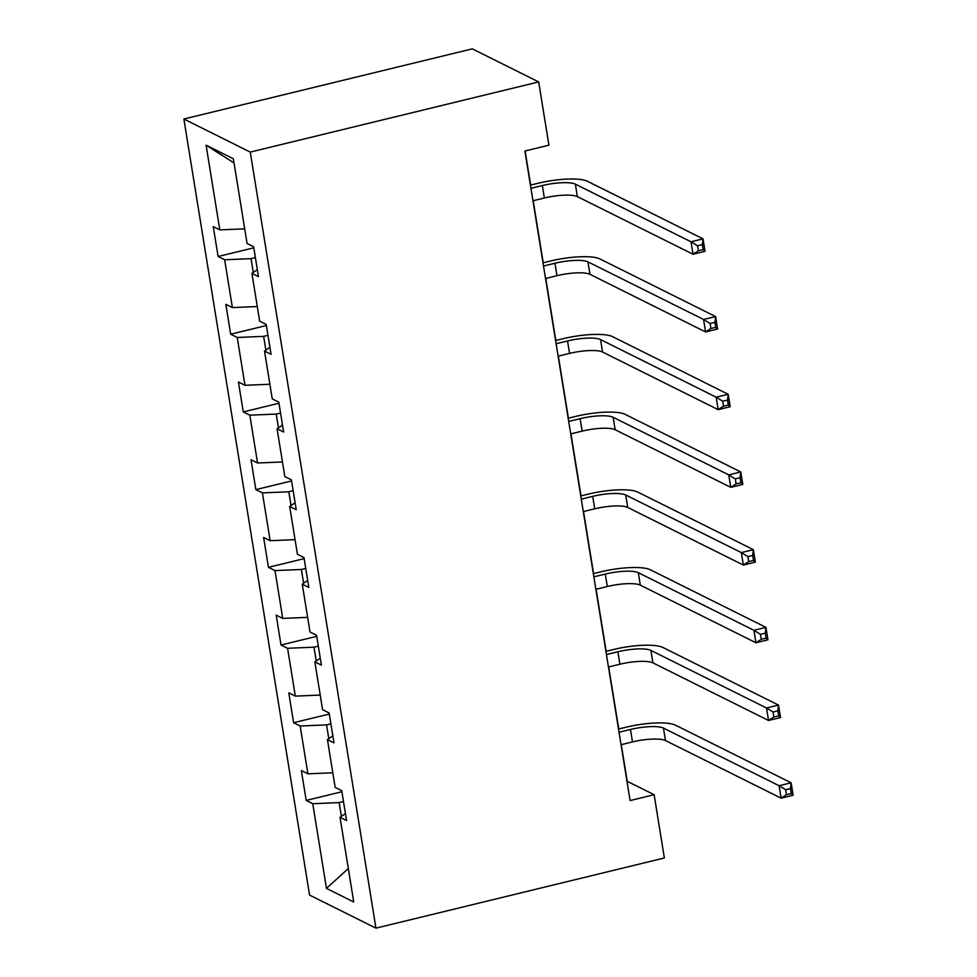 <?xml version="1.0" encoding="UTF-8"?>
<svg xmlns="http://www.w3.org/2000/svg" width="977" height="977" viewBox="0 0 977 977"><rect width="100%" height="100%" fill="white"/><g stroke="black" fill="none" stroke-linecap="round" stroke-linejoin="round"><path stroke-width="1.47" d="M183.871 119.023L309.562 895.079L375.95 928.15L250.259 152.094L183.871 119.023L472.306 48.85L538.681 81.921L250.259 152.094M345.431 813.585L340.02 817.285L346.566 820.558L341.718 790.662L335.172 787.401L327.429 739.589L333.975 742.85L329.139 712.966L322.593 709.705L314.85 661.881L321.396 665.142L316.548 635.258L310.002 631.997L302.259 584.173L308.805 587.433L303.969 557.549L297.423 554.289L289.668 506.477L296.226 509.738L291.378 479.841L284.832 476.581L277.089 428.769L283.635 432.029L278.799 402.145L272.253 398.885L264.498 351.061L271.056 354.321L266.208 324.437L259.662 321.177L251.919 273.352L258.465 276.625L253.629 246.729L247.071 243.468L233.356 158.787L206.098 145.207L234.04 162.951M340.02 817.285L353.735 901.966L326.465 888.386L312.75 803.705L306.192 800.444L341.901 791.749M206.098 145.207L219.813 229.888L213.255 226.615L218.103 256.511L224.649 259.772L232.392 307.584L225.846 304.323L230.682 334.207L237.228 337.48L244.983 385.292L238.425 382.031L243.273 411.915L249.819 415.176L257.562 463L251.016 459.74L255.852 489.624L262.41 492.884L270.153 540.696L263.595 537.435L268.443 567.332L274.989 570.592L282.732 618.404L276.186 615.144L281.022 645.028L287.58 648.288L295.323 696.112L288.777 692.852L293.613 722.736L300.159 725.996L307.902 773.821L301.356 770.56L306.192 800.444M538.681 81.921L548.927 145.182L524.893 151.032L630.092 800.566L654.126 794.716L627.222 781.307L621.287 744.657M330.898 723.847L326.562 724.897L328.797 738.649M332.852 735.876L327.429 739.589M307.902 773.821L332.803 772.783M300.159 725.996L326.562 724.897M318.319 646.139L313.983 647.189L316.206 660.953M320.261 658.168L314.85 661.881M295.323 696.112L320.224 695.074M287.58 648.288L313.983 647.189M305.728 568.431L301.392 569.481L303.627 583.245M307.682 580.46L302.259 584.173M282.732 618.404L307.633 617.366M274.989 570.592L301.392 569.481M293.149 490.723L288.813 491.785L291.036 505.536M295.091 502.764L289.668 506.477M270.153 540.696L295.054 539.658M262.41 492.884L288.813 491.785M280.558 413.027L276.222 414.077L278.457 427.828M282.512 425.056L277.089 428.769M257.562 463L282.463 461.962M249.819 415.176L276.222 414.077M267.967 335.319L263.643 336.369L265.866 350.132M269.921 347.348L264.498 351.061M244.983 385.292L269.884 384.254M237.228 337.48L263.643 336.369M255.388 257.61L251.052 258.661L253.275 272.424M257.342 269.64L251.919 273.352M232.392 307.584L257.293 306.546M224.649 259.772L251.052 258.661M219.813 229.888L244.702 228.838M654.126 794.716L664.372 857.977L375.95 928.15M618.746 729.001L608.695 666.949M606.167 651.293L596.117 589.241M593.576 573.597L583.525 511.545M580.997 495.889L570.947 433.837M568.406 418.18L558.356 356.129M555.815 340.472L545.764 278.421M543.236 262.776L533.186 200.725M530.645 185.068L525.125 150.971M343.489 801.543L339.153 802.606L341.376 816.357M326.465 888.386L348.313 868.553M312.75 803.705L339.153 802.606M218.103 256.511L253.8 247.816M230.682 334.207L266.391 325.524M243.273 411.915L278.97 403.232M255.852 489.624L291.561 480.94M268.443 567.332L304.14 558.636M281.022 645.028L316.731 636.345M293.613 722.736L329.31 714.053M532.953 200.773L544.372 198.001A25.976 6.155 170.8 0 1 577.383 196.621L693.011 254.228L690.995 241.783L703.013 238.852L587.385 181.246A38.958 9.233 -9.2 0 0 537.875 183.31L530.413 185.129M530.938 188.329L542.357 185.545A25.976 6.155 170.8 0 1 575.368 184.165L690.995 241.783L697.529 245.801L698.347 250.784L703.147 249.611L702.341 244.629L697.529 245.801M702.341 244.629L703.013 238.852L705.028 251.309L693.011 254.228L698.347 250.784M705.028 251.309L703.147 249.611M545.532 278.482L556.963 275.697A25.976 6.155 170.8 0 1 589.974 274.329L705.589 331.936L703.574 319.479L715.591 316.56L599.963 258.954A38.958 9.233 -9.2 0 0 550.454 261.018L543.004 262.825M543.517 266.025L554.948 263.253A25.976 6.155 170.8 0 1 587.946 261.873L703.574 319.479L710.12 323.509L710.926 328.48L715.738 327.319L714.932 322.337L710.12 323.509M714.932 322.337L715.591 316.56L717.606 329.017L705.589 331.936L710.926 328.48M717.606 329.017L715.738 327.319M558.123 356.19L569.542 353.405A25.976 6.155 170.8 0 1 602.553 352.025L718.18 409.644L716.165 397.187L728.183 394.268L612.555 336.65A38.958 9.233 -9.2 0 0 563.045 338.726L555.583 340.533M556.108 343.733L567.527 340.961A25.976 6.155 170.8 0 1 600.537 339.581L716.165 397.187L722.711 401.205L723.517 406.188L728.317 405.015L727.511 400.045L722.711 401.205M727.511 400.045L728.183 394.268L730.198 406.713L718.18 409.644L723.517 406.188M730.198 406.713L728.317 405.015M570.702 433.898L582.133 431.113A25.976 6.155 170.8 0 1 615.144 429.733L730.772 487.34L728.744 474.895L740.761 471.964L625.146 414.358A38.958 9.233 -9.2 0 0 575.636 416.422L568.174 418.241M568.687 421.441L580.118 418.657A25.976 6.155 170.8 0 1 613.116 417.277L728.744 474.895L735.29 478.913L736.096 483.896L740.908 482.723L740.102 477.741L735.29 478.913M740.102 477.741L740.761 471.964L742.789 484.421L730.772 487.34L736.096 483.896M742.789 484.421L740.908 482.723M583.293 511.594L594.724 508.822A25.976 6.155 170.8 0 1 627.722 507.442L743.35 565.048L741.335 552.603L753.352 549.672L637.725 492.066A38.958 9.233 -9.2 0 0 588.215 494.13L580.753 495.95M581.278 499.149L592.697 496.365A25.976 6.155 170.8 0 1 625.707 494.985L741.335 552.603L747.881 556.621L748.687 561.604L753.487 560.432L752.681 555.449L747.881 556.621M752.681 555.449L753.352 549.672L755.368 562.129L743.35 565.048L748.687 561.604M755.368 562.129L753.487 560.432M595.872 589.302L607.303 586.518A25.976 6.155 170.8 0 1 640.314 585.15L755.942 642.756L753.914 630.299L765.931 627.381L650.316 569.762A38.958 9.233 -9.2 0 0 600.806 571.838L593.344 573.646M593.857 576.845L605.288 574.073A25.976 6.155 170.8 0 1 638.299 572.693L753.914 630.299L760.46 634.329L761.266 639.3L766.078 638.14L765.272 633.157L760.46 634.329M765.272 633.157L765.931 627.381L767.959 639.837L755.942 642.756L761.266 639.3M767.959 639.837L766.078 638.14M608.463 667.01L619.894 664.226A25.976 6.155 170.8 0 1 652.892 662.846L768.52 720.464L766.505 708.007L778.522 705.089L662.894 647.47A38.958 9.233 -9.2 0 0 613.385 649.534L605.923 651.354M606.448 654.553L617.867 651.769A25.976 6.155 170.8 0 1 650.877 650.401L766.505 708.007L773.051 712.025L773.857 717.008L778.657 715.836L777.851 710.853L773.051 712.025M777.851 710.853L778.522 705.089L780.538 717.533L768.52 720.464L773.857 717.008M780.538 717.533L778.657 715.836M621.054 744.706L632.473 741.934A25.976 6.155 170.8 0 1 665.484 740.554L781.111 798.16L779.096 785.716L791.114 782.785L675.486 725.178A38.958 9.233 -9.2 0 0 625.976 727.242L618.514 729.062M619.027 732.261L630.458 729.477A25.976 6.155 170.8 0 1 663.468 728.097L779.096 785.716L785.63 789.734L786.436 794.716L791.248 793.544L790.442 788.561L785.63 789.734M790.442 788.561L791.114 782.785L793.129 795.241L781.111 798.16L786.436 794.716M793.129 795.241L791.248 793.544M542.357 185.545L544.372 198.001M575.368 184.165L577.383 196.621M554.948 263.253L556.963 275.697M587.946 261.873L589.974 274.329M567.527 340.961L569.542 353.405M600.537 339.581L602.553 352.025M580.118 418.657L582.133 431.113M613.116 417.277L615.144 429.733M592.697 496.365L594.724 508.822M625.707 494.985L627.722 507.442M605.288 574.073L607.303 586.518M638.299 572.693L640.314 585.15M617.867 651.769L619.894 664.226M650.877 650.401L652.892 662.846M630.458 729.477L632.473 741.934M663.468 728.097L665.484 740.554"/></g></svg>

